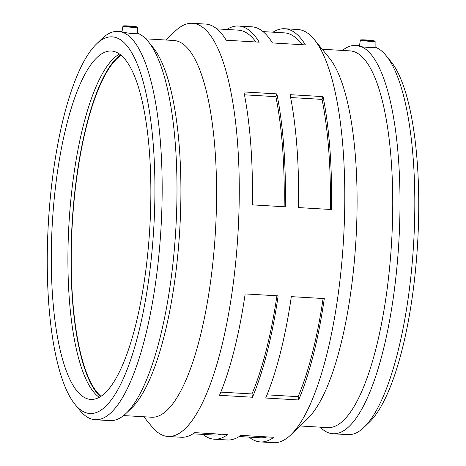 <?xml version="1.0" encoding="UTF-8"?>
<svg xmlns="http://www.w3.org/2000/svg" width="466" height="466" viewBox="0 0 466 466"><rect width="100%" height="100%" fill="white"/><g stroke="black" fill="none" stroke-linecap="round" stroke-linejoin="round"><path stroke-width="0.7" d="M252.322 204.859A206.951 57.86 -86.6 0 0 243.904 91.948L276.886 93.887A206.951 57.86 93.4 0 1 285.303 206.805L252.322 204.859M284.132 206.735A202.809 56.701 -86.6 0 0 275.878 96.666L244.464 94.814M276.886 93.887L275.878 96.666M298.49 207.58A206.951 57.86 -86.6 0 0 290.079 94.668L323.055 96.608A206.951 57.86 93.4 0 1 331.472 209.525L298.49 207.58M330.307 209.455A202.809 56.701 -86.6 0 0 322.047 99.386L290.638 97.534M323.055 96.608L322.047 99.386M252.479 397.242L219.498 395.302A206.951 57.86 -86.6 0 0 245.157 293.918L278.138 295.858A206.951 57.86 93.4 0 1 252.479 397.242L251.955 393.951L220.82 392.116M251.955 393.951A202.809 56.701 -86.6 0 0 276.926 295.788M298.648 399.962L265.672 398.022A206.951 57.86 -86.6 0 0 291.326 296.638L324.307 298.584A206.951 57.86 93.4 0 1 298.648 399.962L298.129 396.671L266.989 394.836M298.129 396.671A202.809 56.701 -86.6 0 0 323.101 298.508M143.796 416.767L151.765 426.536A206.951 57.86 -86.6 0 0 168.057 436.479L181.251 437.259A206.951 57.86 -86.6 0 0 194.677 432.64L227.653 434.58A206.951 57.86 93.4 0 1 214.226 439.199A206.951 57.86 93.4 0 1 202.978 434.394M192.982 433.805L214.471 435.069A202.809 56.701 -86.6 0 0 220.849 434.184M214.226 439.199L227.42 439.98A206.951 57.86 -86.6 0 0 240.846 435.361L273.827 437.306A206.951 57.86 93.4 0 1 260.401 441.925A206.951 57.86 93.4 0 1 249.153 437.114M239.157 436.526L260.645 437.79A202.809 56.701 -86.6 0 0 267.024 436.904M226.843 29.475A206.951 57.86 93.4 0 1 238.58 26.02A206.951 57.86 93.4 0 1 242.955 26.882A206.951 57.86 93.4 0 1 259.23 42.173L226.249 40.227A206.951 57.86 -86.6 0 0 209.974 24.943A206.951 57.86 -86.6 0 0 205.599 24.075L192.406 23.3A206.951 57.86 -86.6 0 0 175.065 31.263L166.001 40.029M255.904 41.975A202.809 56.701 -86.6 0 0 238.336 30.15L216.847 28.886M273.018 32.195A206.951 57.86 93.4 0 1 284.749 28.741A206.951 57.86 93.4 0 1 289.13 29.608A206.951 57.86 93.4 0 1 305.399 44.893L272.418 42.948A206.951 57.86 -86.6 0 0 256.149 27.663A206.951 57.86 -86.6 0 0 251.774 26.801L238.58 26.02M302.073 44.695A202.809 56.701 -86.6 0 0 284.51 32.876L263.022 31.606M135.024 26.906A4.916 0.361 -175.4 0 1 135.21 27.022A4.916 0.361 -175.4 0 1 130.282 26.987A4.916 0.361 -175.4 0 1 125.412 26.236A4.916 0.361 -175.4 0 1 129.647 26.218A4.916 0.361 -175.4 0 1 135.024 26.906M363.061 40.344A4.916 0.361 -175.4 0 1 362.868 40.227A4.916 0.361 -175.4 0 1 367.796 40.262A4.916 0.361 -175.4 0 1 372.672 41.02A4.916 0.361 -175.4 0 1 368.437 41.037A4.916 0.361 -175.4 0 1 363.061 40.344M374.839 41.043A7.374 0.542 -175.4 0 1 375.118 41.212A7.374 0.542 -175.4 0 1 367.726 41.165A7.374 0.542 -175.4 0 1 360.422 40.029A7.374 0.542 -175.4 0 1 360.422 40.024A7.374 0.542 -175.4 0 1 366.853 40.012A7.374 0.542 -175.4 0 1 374.839 41.043M136.445 26.818A7.374 0.542 4.6 0 0 128.237 25.945A7.374 0.542 4.6 0 0 122.966 26.032A7.374 0.542 4.6 0 0 123.245 26.213A7.374 0.542 4.6 0 0 131.336 27.249A7.374 0.542 4.6 0 0 137.662 27.214A7.374 0.542 4.6 0 0 136.445 26.818M75.125 404.529A188.695 52.751 -86.6 0 0 150.78 263.104A188.695 52.751 -86.6 0 0 116.174 37.641A188.695 52.751 -86.6 0 0 96.363 44.113A188.695 52.751 -86.6 0 0 48.417 222.119A188.695 52.751 -86.6 0 0 75.125 404.529L79.913 410.4A194.532 54.388 -86.6 0 0 95.227 419.75L110.046 420.623A194.532 54.388 -86.6 0 0 126.35 413.138A194.532 54.388 -86.6 0 0 175.787 229.627A194.532 54.388 -86.6 0 0 148.252 41.579A194.532 54.388 -86.6 0 0 137.703 33.278L130.824 33.435L122.261 32.171L121.952 31.997L122.966 26.032M95.227 419.75A194.532 54.388 -86.6 0 0 160.485 236.175A194.532 54.388 -86.6 0 0 122.232 32.171A194.532 54.388 -86.6 0 0 118.119 31.362A194.532 54.388 -86.6 0 0 101.815 38.841L96.363 44.113M115.038 51.749A174.505 48.784 -86.6 0 0 111.345 51.021A174.505 48.784 -86.6 0 0 52.804 215.7A174.505 48.784 -86.6 0 0 87.125 398.698A174.505 48.784 -86.6 0 0 90.812 399.426A174.505 48.784 -86.6 0 0 149.353 234.753A174.505 48.784 -86.6 0 0 115.038 51.749M119.5 54.062A174.505 48.784 -86.6 0 0 68.991 223.336A174.505 48.784 -86.6 0 0 99.27 397.364M121.096 55.297A174.505 48.784 -86.6 0 0 72.312 223.529A174.505 48.784 -86.6 0 0 101 396.327M375.118 41.212L375.113 47.334L372.177 47.602L366.381 47.258L359.647 46.565L359.414 45.983A194.532 54.388 -86.6 0 0 355.954 45.377A194.532 54.388 -86.6 0 0 342.411 50.427M299.999 425.971L327.814 427.613A188.695 52.751 -86.6 0 0 391.114 249.543A188.695 52.751 -86.6 0 0 354.009 51.662A188.695 52.751 -86.6 0 0 350.013 50.876L322.204 49.233M320.206 427.165A194.532 54.388 -86.6 0 0 333.062 433.764A194.532 54.388 -86.6 0 0 398.238 251.378A194.532 54.388 -86.6 0 0 360.719 46.425M333.062 433.764L347.881 434.638A194.532 54.388 -86.6 0 0 364.185 427.159L369.637 421.887A188.695 52.751 -86.6 0 0 417.583 243.881A188.695 52.751 -86.6 0 0 390.875 61.471L386.087 55.6A194.532 54.388 -86.6 0 0 375.165 47.159M364.185 427.159A194.532 54.388 -86.6 0 0 413.616 243.642A194.532 54.388 -86.6 0 0 386.087 55.6M260.401 441.925L273.594 442.7A206.951 57.86 -86.6 0 0 290.935 434.737L307.974 418.252A188.695 52.751 -86.6 0 0 355.925 240.246A188.695 52.751 -86.6 0 0 329.217 57.836L314.235 39.464A206.951 57.86 -86.6 0 0 302.323 30.383A206.951 57.86 -86.6 0 0 297.943 29.521L284.749 28.741M290.935 434.737A206.951 57.86 -86.6 0 0 343.524 239.512A206.951 57.86 -86.6 0 0 314.235 39.464M168.057 436.479A206.951 57.86 -86.6 0 0 237.479 241.19A206.951 57.86 -86.6 0 0 196.786 24.162A206.951 57.86 -86.6 0 0 192.406 23.3M123.589 415.573L151.636 417.227A188.695 52.751 -86.6 0 0 214.937 239.163A188.695 52.751 -86.6 0 0 177.831 41.276A188.695 52.751 -86.6 0 0 173.841 40.49L145.794 38.835M126.35 413.138L131.802 407.867A188.695 52.751 -86.6 0 0 179.748 229.86A188.695 52.751 -86.6 0 0 153.04 47.456L148.252 41.579M120.612 54.901A175.239 48.994 -86.6 0 0 72.108 223.517A175.239 48.994 -86.6 0 0 100.47 396.665M137.662 27.214L137.709 33.284M122.022 31.589L118.119 31.362M360.422 40.029L359.403 46.029M359.478 45.586L355.954 45.377"/></g></svg>
